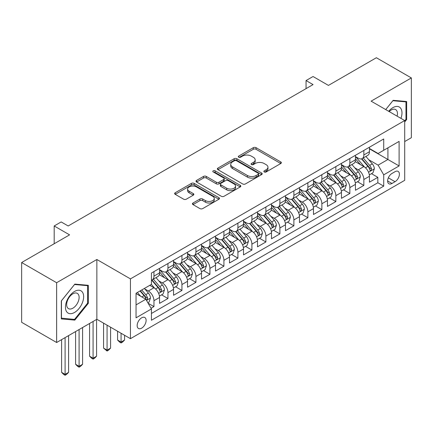 <?xml version="1.0" encoding="UTF-8"?>
<svg xmlns="http://www.w3.org/2000/svg" width="433" height="433" viewBox="0 0 433 433"><rect width="100%" height="100%" fill="white"/><g stroke="black" fill="none" stroke-linecap="round" stroke-linejoin="round"><path stroke-width="0.65" d="M264.254 171.95A1.359 0.785 0 0 0 266.176 171.95L280.773 163.522A1.943 1.12 0 0 0 281.342 162.732A1.943 1.12 0 0 0 280.773 161.937L256.049 147.664A1.943 1.12 0 0 0 253.3 147.664L238.707 156.091A1.359 0.785 0 0 0 238.312 156.643A1.359 0.785 0 0 0 238.707 157.201A1.359 0.785 0 0 0 240.629 157.201L242.518 156.107A6.214 3.588 0 0 1 251.308 156.107L253.37 157.298A6.214 3.588 0 0 1 255.189 159.837A6.214 3.588 0 0 1 253.37 162.375L251.481 163.463A1.359 0.785 0 0 0 251.08 164.02A1.359 0.785 0 0 0 251.481 164.572A1.359 0.785 0 0 0 253.402 164.572L255.291 163.485A6.214 3.588 0 0 1 264.081 163.485L266.143 164.67A6.214 3.588 0 0 1 267.962 167.208A6.214 3.588 0 0 1 266.143 169.747L264.254 170.84A1.359 0.785 0 0 0 263.854 171.392A1.359 0.785 0 0 0 264.254 171.95L264.254 170.84M141.64 328.165A6.333 3.653 120 0 0 145.775 322.585A6.333 3.653 120 0 0 144.806 317.513A6.333 3.653 120 0 0 141.64 317.827A6.333 3.653 120 0 0 137.499 323.408A6.333 3.653 120 0 0 138.473 328.479A6.333 3.653 120 0 0 141.64 328.165M193.004 203.012A1.943 1.12 0 0 0 192.436 203.808A1.943 1.12 0 0 0 193.004 204.598L199.943 208.603A1.943 1.12 0 0 0 202.687 208.603L218.898 199.245A1.943 1.12 0 0 0 219.466 198.455A1.943 1.12 0 0 0 218.898 197.659L194.173 183.386A1.943 1.12 0 0 0 191.424 183.386L175.219 192.745A1.943 1.12 0 0 0 174.651 193.535A1.943 1.12 0 0 0 175.219 194.33L183.597 199.169A1.943 1.12 0 0 0 186.342 199.169L193.28 195.164A1.943 1.12 0 0 0 193.849 194.368A1.943 1.12 0 0 0 193.28 193.578L189.124 191.18A5.196 2.999 0 0 1 187.603 189.059A5.196 2.999 0 0 1 190.812 186.287A5.196 2.999 0 0 1 196.474 186.937L212.749 196.333A5.196 2.999 0 0 1 214.27 198.455A5.196 2.999 0 0 1 211.066 201.226A5.196 2.999 0 0 1 205.399 200.576L202.687 199.007A1.943 1.12 0 0 0 199.943 199.007L193.004 203.012L193.004 204.598M404.703 141.548L411.35 137.71L411.35 77.929L376.369 57.735L328.441 85.404L313.048 76.517L306.055 80.554L313.048 84.592L68.176 225.972L61.177 221.934L54.185 225.972L54.185 243.747M56.631 282.722L56.631 342.508L96.862 319.283L96.862 259.497L56.631 282.722L21.65 262.528L69.578 234.859L54.185 225.972M96.862 259.497L130.447 278.884L404.703 120.542L404.703 180.328L130.447 338.671L130.447 278.884M411.35 77.929L371.119 101.154L404.703 120.542M242.659 183.944A1.943 1.12 0 0 0 245.403 183.944L261.613 174.586A1.943 1.12 0 0 0 262.181 173.79A1.943 1.12 0 0 0 261.613 173L236.889 158.727A1.943 1.12 0 0 0 234.139 158.727L217.934 168.08A1.943 1.12 0 0 0 217.366 168.875A1.943 1.12 0 0 0 217.934 169.671L242.659 183.944M213.74 172.242A1.359 0.785 0 0 1 215.12 172.431L215.12 170.819L240.255 185.329A1.943 1.12 0 0 1 240.824 186.125A1.943 1.12 0 0 1 240.255 186.915L224.045 196.273A1.943 1.12 0 0 1 221.301 196.273L196.577 182.001L196.577 180.415A1.943 1.12 0 0 0 196.008 181.205A1.943 1.12 0 0 0 196.577 182.001M196.577 180.415L203.51 176.41A1.943 1.12 0 0 1 206.26 176.41L216.284 182.196A1.943 1.12 0 0 0 219.033 182.196L223.634 179.543A1.943 1.12 0 0 0 224.202 178.748A1.943 1.12 0 0 0 223.634 177.958L213.193 171.928A1.359 0.785 0 0 1 212.798 171.371A1.359 0.785 0 0 1 213.637 170.645A1.359 0.785 0 0 1 215.12 170.819M56.631 342.508L21.65 322.309L21.65 262.528M151.047 308.274L153.953 306.596L148.146 303.246M144.844 288.979L148.357 291.003A7.913 4.568 60 0 1 153.953 300.697L159.55 297.466L159.55 303.365L167.944 298.521L161.579 294.841M158.835 280.898L162.348 282.928A7.913 4.568 60 0 1 167.944 292.621L173.541 289.39L173.541 295.284L181.936 290.44L175.571 286.765M172.827 272.817L176.339 274.847A7.913 4.568 60 0 1 181.936 284.541L187.532 281.309L187.532 287.209L195.933 282.359L189.562 278.684M186.818 264.742L190.336 266.771A7.913 4.568 60 0 1 195.933 276.465L201.529 273.234L201.529 279.128L209.924 274.284L203.559 270.609M200.815 256.661L204.327 258.69A7.913 4.568 60 0 1 209.924 268.384L215.52 265.153L215.52 271.053L223.915 266.203L217.55 262.528M214.806 248.585L218.319 250.61A7.913 4.568 60 0 1 223.915 260.309L229.512 257.072L229.512 262.972L237.906 258.128L231.541 254.447M228.797 240.504L232.31 242.534A7.913 4.568 60 0 1 237.906 252.228L243.508 248.997L243.508 254.891L251.903 250.047L245.533 246.372M242.794 232.424L246.307 234.453A7.913 4.568 60 0 1 251.903 244.147L257.5 240.916L257.5 246.815L265.894 241.966L259.529 238.291M256.785 224.348L260.298 226.378A7.913 4.568 60 0 1 265.894 236.072L271.491 232.84L271.491 238.735L279.886 233.89L273.521 230.215M270.777 216.267L274.289 218.297A7.913 4.568 60 0 1 279.886 227.991L285.482 224.759L285.482 230.659L293.883 225.809L287.512 222.134M284.768 208.192L288.281 210.216A7.913 4.568 60 0 1 293.883 219.915L299.479 216.679L299.479 222.578L307.874 217.734L301.509 214.054M298.765 200.111L302.277 202.141A7.913 4.568 60 0 1 307.874 211.834L313.47 208.603L313.47 214.497L321.865 209.653L315.5 205.978M312.756 192.03L316.269 194.06A7.913 4.568 60 0 1 321.865 203.754L327.462 200.522L327.462 206.422L335.856 201.572L329.491 197.897M326.747 183.955L330.26 185.984A7.913 4.568 60 0 1 335.856 195.678L341.458 192.447L341.458 198.341L349.853 193.497L343.483 189.822M340.739 175.874L344.257 177.903A7.913 4.568 60 0 1 349.853 187.597L355.45 184.366L355.45 190.266L363.844 185.416L363.844 179.522A7.913 4.568 -120 0 0 358.248 169.823L354.735 167.798M357.479 181.741L363.844 185.416M159.55 297.466A7.913 4.568 -120 0 0 153.953 287.772L149.753 285.352M173.541 289.39A7.913 4.568 -120 0 0 167.944 279.696L159.29 274.701M187.532 281.309A7.913 4.568 -120 0 0 181.936 271.615L173.287 266.62M201.529 273.234A7.913 4.568 -120 0 0 195.933 263.54L187.278 258.539M215.52 265.153A7.913 4.568 -120 0 0 209.924 255.459L201.269 250.463M229.512 257.072A7.913 4.568 -120 0 0 223.915 247.378L215.261 242.383M243.508 248.997A7.913 4.568 -120 0 0 237.906 239.303L229.257 234.307M257.5 240.916A7.913 4.568 -120 0 0 251.903 231.222L243.249 226.226M271.491 232.84A7.913 4.568 -120 0 0 265.894 223.147L257.24 218.145M285.482 224.759A7.913 4.568 -120 0 0 279.886 215.066L271.231 210.07M299.479 216.679A7.913 4.568 -120 0 0 293.883 206.985L285.228 201.989M313.47 208.603A7.913 4.568 -120 0 0 307.874 198.909L299.219 193.914M327.462 200.522A7.913 4.568 -120 0 0 321.865 190.829L313.211 185.833M341.458 192.447A7.913 4.568 -120 0 0 335.856 182.753L327.207 177.752M355.45 184.366A7.913 4.568 -120 0 0 349.853 174.672L341.199 169.676M395.048 171.684L391.968 173.46A6.132 3.54 120 0 0 387.963 178.867A6.132 3.54 120 0 0 388.904 183.781A6.132 3.54 120 0 0 391.968 183.478L395.048 181.703A6.132 3.54 120 0 0 399.058 176.296A6.132 3.54 120 0 0 398.116 171.381A6.132 3.54 120 0 0 395.048 171.684M136.043 304.902L145.834 299.246L151.431 308.94L151.431 320.252L383.714 186.141L383.714 174.835L378.117 165.141L368.727 159.717M151.431 308.94L136.043 317.827L136.043 293.265L151.431 284.378L151.431 273.071L383.714 138.966L383.714 150.273L399.107 141.385L399.107 165.947L383.714 174.835M159.55 269.678L162.348 271.291A7.913 4.568 60 0 0 166.304 271.686L171.901 268.455A7.913 4.568 -120 0 0 173.541 264.828L173.541 260.303M173.541 261.597L176.339 263.215A7.913 4.568 60 0 0 180.296 263.605L185.898 260.374A7.913 4.568 -120 0 0 187.532 256.753L187.532 252.228M187.532 253.522L190.336 255.134A7.913 4.568 60 0 0 194.293 255.53L199.889 252.298A7.913 4.568 -120 0 0 201.529 248.672L201.529 244.147M201.529 245.441L204.327 247.059A7.913 4.568 60 0 0 208.284 247.449L213.88 244.217A7.913 4.568 -120 0 0 215.52 240.596L215.52 236.072M215.52 237.36L218.319 238.978A7.913 4.568 60 0 0 222.275 239.368L227.872 236.137A7.913 4.568 -120 0 0 229.512 232.516L229.512 227.991M229.512 229.284L232.31 230.897A7.913 4.568 60 0 0 236.272 231.292L241.868 228.061A7.913 4.568 -120 0 0 243.508 224.435L243.508 219.91M243.508 221.203L246.307 222.822A7.913 4.568 60 0 0 250.263 223.212L255.86 219.98A7.913 4.568 -120 0 0 257.5 216.359L257.5 211.834M257.5 213.128L260.298 214.741A7.913 4.568 60 0 0 264.254 215.136L269.851 211.905A7.913 4.568 -120 0 0 271.491 208.278L271.491 203.754M271.491 205.047L274.289 206.665A7.913 4.568 60 0 0 278.246 207.055L283.848 203.824A7.913 4.568 -120 0 0 285.482 200.203L285.482 195.678M285.482 196.966L288.281 198.585A7.913 4.568 60 0 0 292.243 198.974L297.839 195.743A7.913 4.568 -120 0 0 299.479 192.122L299.479 187.597M299.479 188.891L302.277 190.504A7.913 4.568 60 0 0 306.234 190.899L311.83 187.668A7.913 4.568 -120 0 0 313.47 184.041L313.47 179.516M313.47 180.81L316.269 182.428A7.913 4.568 60 0 0 320.225 182.818L325.822 179.587A7.913 4.568 -120 0 0 327.462 175.966L327.462 171.441M327.462 172.735L330.26 174.347A7.913 4.568 60 0 0 334.222 174.743L339.818 171.511A7.913 4.568 -120 0 0 341.458 167.885L341.458 163.36M341.458 164.654L344.257 166.272A7.913 4.568 60 0 0 348.213 166.662L353.81 163.43A7.913 4.568 -120 0 0 355.45 159.809L355.45 155.285M151.431 313.465L377.836 182.753L377.836 177.341L369.441 182.185L369.441 176.285A7.913 4.568 -120 0 0 363.844 166.591L355.19 161.596M355.45 156.578L358.248 158.191A7.913 4.568 -120 0 0 362.205 158.581A7.913 4.568 -120 0 0 363.844 154.96L363.844 150.435M362.205 158.581L367.801 155.35A7.913 4.568 -120 0 0 369.441 151.729L369.441 147.204M153.953 271.615L153.953 276.14A7.913 4.568 60 0 1 152.313 279.761A7.913 4.568 60 0 1 151.431 280.086M152.313 279.761L157.91 276.53A7.913 4.568 -120 0 0 159.55 272.909L159.55 268.384M167.944 263.535L167.944 268.059A7.913 4.568 60 0 1 166.304 271.686M181.936 255.459L181.936 259.984A7.913 4.568 60 0 1 180.296 263.605M195.933 247.378L195.933 251.903A7.913 4.568 60 0 1 194.293 255.53M209.924 239.303L209.924 243.828A7.913 4.568 60 0 1 208.284 247.449M223.915 231.222L223.915 235.747A7.913 4.568 60 0 1 222.275 239.368M237.906 223.141L237.906 227.666A7.913 4.568 60 0 1 236.272 231.292M251.903 215.066L251.903 219.591A7.913 4.568 60 0 1 250.263 223.212M265.894 206.985L265.894 211.51A7.913 4.568 60 0 1 264.254 215.136M279.886 198.909L279.886 203.434A7.913 4.568 60 0 1 278.246 207.055M293.883 190.829L293.883 195.353A7.913 4.568 60 0 1 292.243 198.974M307.874 182.748L307.874 187.273A7.913 4.568 60 0 1 306.234 190.899M321.865 174.672L321.865 179.197A7.913 4.568 60 0 1 320.225 182.818M335.856 166.591L335.856 171.116A7.913 4.568 60 0 1 334.222 174.743M349.853 158.516L349.853 163.041A7.913 4.568 60 0 1 348.213 166.662M349.853 187.597L349.853 193.497M335.856 195.678L335.856 201.572M321.865 203.754L321.865 209.653M307.874 211.834L307.874 217.734M293.883 219.915L293.883 225.809M279.886 227.991L279.886 233.89M265.894 236.072L265.894 241.966M251.903 244.147L251.903 250.047M237.906 252.228L237.906 258.128M223.915 260.309L223.915 266.203M209.924 268.384L209.924 274.284M195.933 276.465L195.933 282.359M181.936 284.541L181.936 290.44M167.944 292.621L167.944 298.521M153.953 300.697L153.953 306.596M145.834 299.246L136.043 293.59M378.117 165.141L387.914 159.485L387.914 147.853L399.107 141.385M369.441 148.822L399.107 165.947M369.441 148.497L378.117 153.504L383.714 150.273M96.862 319.283L130.447 338.671M306.055 80.554L306.055 88.635M371.471 173.66L377.836 177.341M377.836 182.753L383.714 186.141M404.703 121.965L406.663 119.53L406.663 101.528L393.159 100.321L385.716 109.581M61.318 318.91L74.822 320.117L88.327 303.322L88.327 285.315L74.822 284.108L61.318 300.908L61.318 318.91M405.965 119.124L406.663 119.53M87.628 302.916L88.327 303.322M73.394 319.294L74.822 320.117M264.796 172.139L266.143 171.365A6.214 3.588 0 0 0 267.962 168.827L267.962 167.208M255.189 159.837L255.189 161.449A6.214 3.588 0 0 1 253.37 163.988L252.022 164.767M280.746 163.539L256.049 149.277A1.943 1.12 0 0 0 253.3 149.277L239.249 157.39M261.586 174.602L236.889 160.34A1.943 1.12 0 0 0 234.139 160.34L217.961 169.682M258.176 174.347A1.359 0.785 0 0 0 258.577 173.79A1.359 0.785 0 0 0 258.176 173.238L236.478 160.708A1.359 0.785 0 0 0 234.551 160.708L232.564 161.855A6.214 3.588 0 0 0 230.74 164.394A6.214 3.588 0 0 0 232.564 166.932L247.395 175.495A6.214 3.588 0 0 0 256.184 175.495L258.176 174.347L258.176 175.96A1.359 0.785 0 0 0 258.577 175.408L258.577 173.79M230.74 164.394L230.74 166.012A6.214 3.588 0 0 0 232.564 168.551L232.564 166.932M258.176 175.96L256.184 177.113A6.214 3.588 0 0 1 247.395 177.113L232.564 168.551M196.604 182.012L203.51 178.023L203.51 176.41M224.202 178.748L224.202 180.366A1.943 1.12 0 0 1 223.634 181.156L219.033 183.814A1.943 1.12 0 0 1 216.284 183.814L206.26 178.023A1.943 1.12 0 0 0 203.51 178.023M215.12 172.431L240.228 186.932M226.692 188.203A5.196 2.999 0 0 0 232.353 188.853A5.196 2.999 0 0 0 235.557 186.082A5.196 2.999 0 0 0 234.036 183.96L228.305 180.653A1.943 1.12 0 0 0 225.555 180.653L220.954 183.305A1.943 1.12 0 0 0 220.386 184.101A1.943 1.12 0 0 0 220.954 184.891L226.692 188.203L226.692 189.822A5.196 2.999 0 0 0 232.353 190.471A5.196 2.999 0 0 0 235.557 187.7L235.557 186.082M220.386 184.101L220.386 185.714A1.943 1.12 0 0 0 220.954 186.509L220.954 184.891M226.692 189.822L220.954 186.509M214.27 198.455L214.27 200.068A5.196 2.999 0 0 1 211.066 202.839A5.196 2.999 0 0 1 205.399 202.189L202.687 200.625A1.943 1.12 0 0 0 199.943 200.625L193.031 204.614M187.603 189.059L187.603 190.672A5.196 2.999 0 0 0 189.124 192.793L189.124 191.18M193.253 195.18L189.124 192.793M218.871 199.261L194.173 185.005A1.943 1.12 0 0 0 191.424 185.005L175.246 194.347M369.322 174.9L372.937 172.816L374.339 168.773A5.245 3.026 -120 0 0 372.299 163.853L365.901 156.448M364.624 167.106L357.041 158.326A15.139 8.741 -120 0 0 355.45 156.665M360.462 164.643L356.224 159.734A12.568 7.253 -120 0 0 355.45 158.889M361.49 158.868L367.958 166.353A5.245 3.026 60 0 1 369.831 169.969L370.21 170.591L370.919 170.488L371.509 169A5.245 3.026 -120 0 0 369.636 165.384L363.244 157.985M361.874 158.743L368.819 166.792A2.674 1.543 60 0 1 369.495 167.836L371.509 169M400.942 118.371A12.86 7.426 120 0 0 392.877 107.66A12.86 7.426 120 0 0 388.666 111.286M397.11 116.158A8.806 5.082 120 0 0 395.627 109.581A8.806 5.082 120 0 0 391.221 110.014A8.806 5.082 120 0 0 389.186 111.584M385.743 109.598L392.877 100.716L405.965 101.885L405.965 119.329L404.703 120.899M405.093 101.387L405.965 101.885M82.422 302.656A12.86 7.426 120 0 0 79.093 290.229A12.86 7.426 120 0 0 66.666 301.249A12.86 7.426 120 0 0 69.994 313.671A12.86 7.426 120 0 0 82.422 302.656M78.281 301.476A8.806 5.082 120 0 0 77.291 293.368A8.806 5.082 120 0 0 67.494 300.513A8.806 5.082 120 0 0 68.484 308.621A8.806 5.082 120 0 0 78.281 301.476M61.459 318.228L61.459 300.783L74.541 284.508L87.628 285.677L87.628 303.122L74.541 319.397L61.318 318.147M86.757 285.174L87.628 285.677M355.331 182.98L358.946 180.891L360.348 176.853A5.245 3.026 -120 0 0 358.302 171.928L351.91 164.529M350.627 175.181L343.05 166.407A15.139 8.741 -120 0 0 341.458 164.74M346.47 172.718L342.232 167.809A12.568 7.253 -120 0 0 341.458 166.965M347.499 166.949L353.967 174.434A5.245 3.026 60 0 1 355.834 178.044L356.218 178.667L356.927 178.569L357.512 177.075A5.245 3.026 -120 0 0 355.645 173.465L349.252 166.061M347.878 166.824L354.827 174.867A2.674 1.543 60 0 1 355.498 175.912L357.512 177.075M341.339 191.061L344.955 188.972L346.351 184.929A5.245 3.026 -120 0 0 344.311 180.009L337.919 172.605M336.636 183.262L329.053 174.483A15.139 8.741 -120 0 0 327.462 172.821M332.479 180.799L328.236 175.89A12.568 7.253 -120 0 0 327.462 175.046M333.507 175.024L339.975 182.51A5.245 3.026 60 0 1 341.843 186.125L342.222 186.747L342.931 186.645L343.521 185.156A5.245 3.026 -120 0 0 341.653 181.541L335.261 174.142M333.886 174.905L340.836 182.948A2.674 1.543 60 0 1 341.507 183.993L343.521 185.156M327.348 199.137L330.964 197.047L332.36 193.01A5.245 3.026 -120 0 0 330.319 188.084L323.922 180.685M322.645 191.343L315.062 182.564A15.139 8.741 -120 0 0 313.47 180.897M318.488 188.88L314.244 183.965A12.568 7.253 -120 0 0 313.47 183.121M319.516 183.105L325.979 190.59A5.245 3.026 60 0 1 327.851 194.206L328.23 194.823L328.939 194.726L329.529 193.232A5.245 3.026 -120 0 0 327.657 189.622L321.264 182.217M319.895 182.98L326.845 191.029A2.674 1.543 60 0 1 327.516 192.073L329.529 193.232M313.351 207.218L316.967 205.128L318.369 201.091A5.245 3.026 -120 0 0 316.323 196.165L309.931 188.761M308.653 199.418L301.07 190.639A15.139 8.741 -120 0 0 299.479 188.977M304.491 196.955L300.253 192.046A12.568 7.253 -120 0 0 299.479 191.202M305.519 191.18L311.987 198.671A5.245 3.026 60 0 1 313.855 202.281L314.239 202.904L314.948 202.806L315.538 201.313A5.245 3.026 -120 0 0 313.665 197.702L307.273 190.298M305.898 191.061L312.848 199.104A2.674 1.543 60 0 1 313.524 200.149L315.538 201.313M299.36 215.293L302.976 213.209L304.372 209.166A5.245 3.026 -120 0 0 302.331 204.246L295.939 196.842M294.656 207.499L287.074 198.72A15.139 8.741 -120 0 0 285.482 197.053M290.5 205.036L286.256 200.127A12.568 7.253 -120 0 0 285.482 199.283M291.528 199.261L297.996 206.747A5.245 3.026 60 0 1 299.863 210.362L300.248 210.985L300.957 210.882L301.541 209.393A5.245 3.026 -120 0 0 299.674 205.778L293.282 198.379M291.907 199.137L298.857 207.185A2.674 1.543 60 0 1 299.528 208.23L301.541 209.393M285.369 223.374L288.984 221.285L290.381 217.247A5.245 3.026 -120 0 0 288.34 212.322L281.948 204.923M280.665 215.574L273.082 206.801A15.139 8.741 -120 0 0 271.491 205.134M276.508 213.112L272.265 208.203A12.568 7.253 -120 0 0 271.491 207.358M277.537 207.342L283.999 214.828A5.245 3.026 60 0 1 285.872 218.438L286.251 219.06L286.96 218.963L287.55 217.469A5.245 3.026 -120 0 0 285.683 213.859L279.285 206.454M277.916 207.218L284.865 215.261A2.674 1.543 60 0 1 285.536 216.305L287.55 217.469M271.372 231.455L274.987 229.366L276.389 225.322A5.245 3.026 -120 0 0 274.349 220.402L267.951 212.998M266.674 223.655L259.091 214.876A15.139 8.741 -120 0 0 257.5 213.215M262.512 221.193L258.274 216.284A12.568 7.253 -120 0 0 257.5 215.439M263.54 215.417L270.008 222.903A5.245 3.026 60 0 1 271.881 226.519L272.26 227.141L272.969 227.038L273.559 225.55A5.245 3.026 -120 0 0 271.686 221.934L265.294 214.535M263.924 215.298L270.869 223.341A2.674 1.543 60 0 1 271.545 224.386L273.559 225.55M257.381 239.53L260.996 237.441L262.398 233.403A5.245 3.026 -120 0 0 260.352 228.478L253.96 221.079M252.677 231.736L245.1 222.957A15.139 8.741 -120 0 0 243.508 221.29M248.52 229.274L244.282 224.359A12.568 7.253 -120 0 0 243.508 223.515M249.549 223.498L256.017 230.984A5.245 3.026 60 0 1 257.884 234.599L258.268 235.216L258.977 235.119L259.567 233.625A5.245 3.026 -120 0 0 257.695 230.015L251.302 222.611M249.928 223.374L256.877 231.422A2.674 1.543 60 0 1 257.554 232.467L259.567 233.625M243.389 247.611L247.005 245.522L248.401 241.484A5.245 3.026 -120 0 0 246.361 236.559L239.969 229.154M238.686 239.812L231.103 231.033A15.139 8.741 -120 0 0 229.512 229.371M234.529 237.349L230.286 232.44A12.568 7.253 -120 0 0 229.512 231.595M235.557 231.574L242.025 239.065A5.245 3.026 60 0 1 243.893 242.675L244.277 243.297L244.981 243.2L245.571 241.706A5.245 3.026 -120 0 0 243.703 238.096L237.311 230.692M235.936 231.455L242.886 239.498A2.674 1.543 60 0 1 243.557 240.542L245.571 241.706M229.398 255.686L233.014 253.603L234.41 249.56A5.245 3.026 -120 0 0 232.369 244.64L225.977 237.235M224.695 247.893L217.112 239.113A15.139 8.741 -120 0 0 215.52 237.446M220.538 245.43L216.294 240.521A12.568 7.253 -120 0 0 215.52 239.676M221.566 239.655L228.029 247.14A5.245 3.026 60 0 1 229.901 250.756L230.28 251.378L230.989 251.275L231.579 249.787A5.245 3.026 -120 0 0 229.712 246.171L223.314 238.772M221.945 239.53L228.895 247.579A2.674 1.543 60 0 1 229.566 248.623L231.579 249.787M215.401 263.767L219.017 261.678L220.419 257.64A5.245 3.026 -120 0 0 218.373 252.715L211.981 245.316M210.703 255.968L203.12 247.194A15.139 8.741 -120 0 0 201.529 245.527M206.541 253.505L202.303 248.596A12.568 7.253 -120 0 0 201.529 247.752M207.569 247.736L214.037 255.221A5.245 3.026 60 0 1 215.905 258.831L216.289 259.454L216.998 259.356L217.588 257.862A5.245 3.026 -120 0 0 215.715 254.252L209.323 246.848M207.954 247.611L214.898 255.654A2.674 1.543 60 0 1 215.574 256.699L217.588 257.862M201.41 271.848L205.026 269.759L206.422 265.716A5.245 3.026 -120 0 0 204.381 260.796L197.989 253.392M196.706 264.049L189.124 255.27A15.139 8.741 -120 0 0 187.532 253.608M192.55 261.586L188.312 256.677A12.568 7.253 -120 0 0 187.532 255.833M193.578 255.811L200.046 263.296A5.245 3.026 60 0 1 201.913 266.912L202.298 267.534L203.007 267.432L203.591 265.943A5.245 3.026 -120 0 0 201.724 262.328L195.332 254.929M193.957 255.692L200.907 263.735A2.674 1.543 60 0 1 201.578 264.779L203.591 265.943M121.067 333.258L121.067 342.065L124.569 340.046L124.569 335.277M124.569 340.046L122.469 342.146L121.067 342.952L119.67 342.146L117.57 340.046L117.57 331.24M117.57 340.046L121.067 342.065L121.067 342.952M187.419 279.924L191.034 277.834L192.431 273.797A5.245 3.026 -120 0 0 190.39 268.871L183.998 261.472M182.715 272.13L175.132 263.351A15.139 8.741 -120 0 0 173.541 261.684M178.558 269.667L174.315 264.752A12.568 7.253 -120 0 0 173.541 263.908M179.587 263.892L186.049 271.377A5.245 3.026 60 0 1 187.922 274.987L188.301 275.61L189.01 275.512L189.6 274.019A5.245 3.026 -120 0 0 187.733 270.409L181.34 263.004M179.966 263.767L186.915 271.816A2.674 1.543 60 0 1 187.586 272.86L189.6 274.019M107.075 325.178L107.075 350.14L110.572 348.121L110.572 327.196M110.572 348.121L108.477 350.221L107.075 351.033L103.579 348.121L103.579 323.159M103.579 348.121L107.075 350.14L107.075 351.033M173.422 288.005L177.043 285.915L178.439 281.878A5.245 3.026 -120 0 0 176.399 276.952L170.001 269.548M168.724 280.205L161.141 271.426A15.139 8.741 -120 0 0 159.55 269.764M164.562 277.742L160.324 272.833A12.568 7.253 -120 0 0 159.55 271.989M165.59 271.967L172.058 279.458A5.245 3.026 60 0 1 173.931 283.068L174.31 283.691L175.019 283.593L175.609 282.1A5.245 3.026 -120 0 0 173.736 278.489L167.344 271.085M165.974 271.848L172.919 279.891A2.674 1.543 60 0 1 173.595 280.936L175.609 282.1M93.084 321.465L93.084 358.221L96.581 356.202L96.581 319.44M96.581 356.202L94.481 358.302L93.084 359.109L91.682 358.302L89.588 356.202L89.588 323.483M89.588 356.202L93.084 358.221L93.084 359.109M159.431 296.08L163.046 293.996L164.448 289.953A5.245 3.026 -120 0 0 162.402 285.033L156.01 277.629M154.727 288.286L151.382 284.411M150.57 285.823L150.029 285.19M151.599 280.048L158.067 287.534A5.245 3.026 60 0 1 159.934 291.149L160.318 291.772L161.027 291.669L161.617 290.18A5.245 3.026 -120 0 0 159.745 286.565L153.352 279.166M151.978 279.924L158.927 287.972A2.674 1.543 60 0 1 159.604 289.017L161.617 290.18M79.093 329.54L79.093 366.302L82.589 364.283L82.589 327.521M82.589 364.283L80.489 366.383L79.093 367.189L77.691 366.383L75.591 364.283L75.591 331.559M75.591 364.283L79.093 366.302L79.093 367.189M147.864 302.759L149.055 302.072L150.451 298.034A5.245 3.026 -120 0 0 148.411 293.109L144.384 288.448M140.628 296.237L137.391 292.486M136.579 293.899L136.043 293.276M140.048 290.954L144.075 295.615A5.245 3.026 60 0 1 145.943 299.225L146.327 299.847L147.031 299.75L147.621 298.256A5.245 3.026 -120 0 0 145.753 294.646L141.726 289.986M140.373 290.765L144.936 296.048A2.674 1.543 60 0 1 145.607 297.092L147.621 298.256M65.096 337.621L65.096 374.377L68.598 372.358L68.598 335.602M68.598 372.358L66.498 374.458L65.096 375.265L63.7 374.458L61.6 372.358L61.6 339.64M61.6 372.358L65.096 374.377L65.096 375.265M148.357 291.003L153.953 287.772M162.348 282.928L167.944 279.696M176.339 274.847L181.936 271.615M190.336 266.771L195.933 263.54M204.327 258.69L209.924 255.459M218.319 250.61L223.915 247.378M232.31 242.534L237.906 239.303M246.307 234.453L251.903 231.222M260.298 226.378L265.894 223.147M274.289 218.297L279.886 215.066M288.281 210.216L293.883 206.985M302.277 202.141L307.874 198.909M316.269 194.06L321.865 190.829M330.26 185.984L335.856 182.753M344.257 177.903L349.853 174.672M358.248 169.823L363.844 166.591M363.844 154.96L369.441 151.729M153.953 276.14L159.55 272.909M167.944 268.059L173.541 264.828M181.936 259.984L187.532 256.753M195.933 251.903L201.529 248.672M209.924 243.828L215.52 240.596M223.915 235.747L229.512 232.516M237.906 227.666L243.508 224.435M251.903 219.591L257.5 216.359M265.894 211.51L271.491 208.278M279.886 203.434L285.482 200.203M293.883 195.353L299.479 192.122M307.874 187.273L313.47 184.041M321.865 179.197L327.462 175.966M335.856 171.116L341.458 167.885M349.853 163.041L355.45 159.809M363.844 179.522L369.441 176.285M388.336 177.828L395.048 181.703M387.632 180.972L391.968 183.478M266.143 171.365L266.143 169.747M251.481 164.572L251.481 163.463M253.37 163.988L253.37 162.375M238.707 157.201L238.707 156.091M253.3 149.277L253.3 147.664M256.049 149.277L256.049 147.664M280.773 163.522L280.773 161.937M217.934 169.671L217.934 168.08M234.139 160.34L234.139 158.727M236.889 160.34L236.889 158.727M261.613 174.586L261.613 173M247.395 177.113L247.395 175.495M256.184 177.113L256.184 175.495M206.26 178.023L206.26 176.41M216.284 183.814L216.284 182.196M219.033 183.814L219.033 182.196M223.634 181.156L223.634 179.543M240.255 186.915L240.255 185.329M199.943 200.625L199.943 199.007M202.687 200.625L202.687 199.007M205.399 202.189L205.399 200.576M193.28 195.164L193.28 193.578M175.219 194.33L175.219 192.745M191.424 185.005L191.424 183.386M194.173 185.005L194.173 183.386M218.898 199.245L218.898 197.659M368.526 172.215L374.301 168.875M357.041 158.326L357.761 157.91M369.636 165.384L372.299 163.853M365.457 167.798L367.958 166.353M354.53 180.29L360.31 176.956M343.05 166.407L343.77 165.991M355.645 173.465L358.302 171.928M351.466 175.879L353.967 174.434M340.538 188.371L346.319 185.032M329.053 174.483L329.773 174.066M341.653 181.541L344.311 180.009M337.469 183.955L339.975 182.51M326.547 196.447L332.327 193.113M315.062 182.564L315.781 182.147M327.657 189.622L330.319 188.084M323.478 192.036L325.979 190.59M312.55 204.528L318.331 201.188M301.07 190.639L301.79 190.228M313.665 197.702L316.323 196.165M309.487 200.111L311.987 198.671M298.559 212.608L304.339 209.269M287.074 198.72L287.799 198.303M299.674 205.778L302.331 204.246M295.495 208.192L297.996 206.747M284.568 220.684L290.348 217.35M273.082 206.801L273.802 206.384M285.683 213.859L288.34 212.322M281.499 216.273L283.999 214.828M270.576 228.765L276.357 225.425M259.091 214.876L259.811 214.459M271.686 221.934L274.349 220.402M267.507 224.348L270.008 222.903M256.58 236.84L262.36 233.506M245.1 222.957L245.82 222.54M257.695 230.015L260.352 228.478M253.516 232.429L256.017 230.984M242.588 244.921L248.369 241.582M231.103 231.033L231.823 230.616M243.703 238.096L246.361 236.559M239.525 240.504L242.025 239.065M228.597 253.002L234.377 249.662M217.112 239.113L217.831 238.697M229.712 246.171L232.369 244.64M225.528 248.585L228.029 247.14M214.606 261.077L220.381 257.743M203.12 247.194L203.84 246.778M215.715 254.252L218.373 252.715M211.537 256.666L214.037 255.221M200.609 269.158L206.389 265.819M189.124 255.27L189.849 254.853M201.724 262.328L204.381 260.796M197.545 264.742L200.046 263.296M186.618 277.234L192.398 273.9M175.132 263.351L175.852 262.934M187.733 270.409L190.39 268.871M183.549 272.822L186.049 271.377M172.626 285.315L178.407 281.975M161.141 271.426L161.861 271.009M173.736 278.489L176.399 276.952M169.557 280.898L172.058 279.458M158.63 293.395L164.41 290.056M159.745 286.565L162.402 285.033M155.566 288.979L158.067 287.534M146.5 300.399L150.419 298.137M145.753 294.646L148.411 293.109M141.808 296.919L144.075 295.615"/></g></svg>
